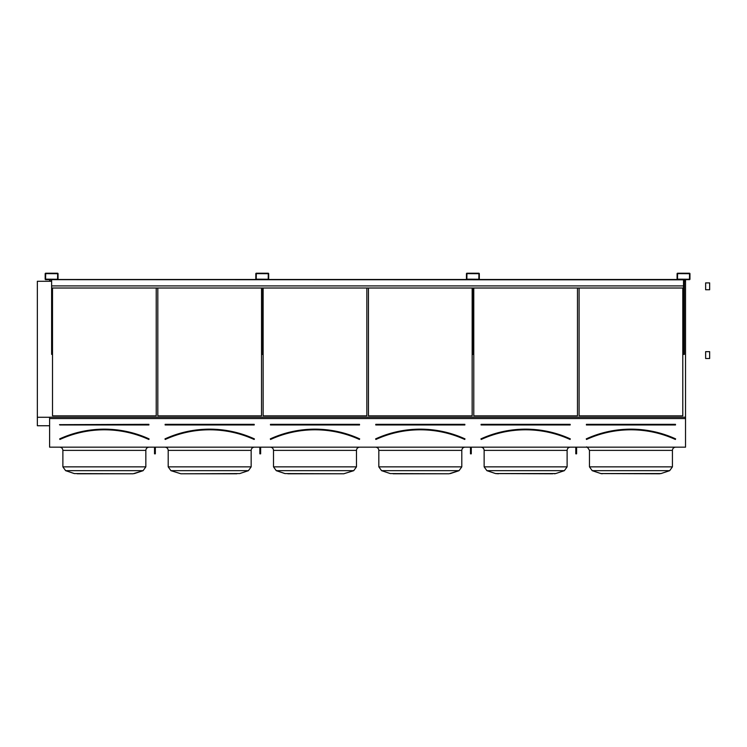 <?xml version="1.0" encoding="UTF-8"?>
<svg xmlns="http://www.w3.org/2000/svg" width="747" height="747" viewBox="0 0 747 747"><rect width="100%" height="100%" fill="white"/><g stroke="black" fill="none" stroke-linecap="round" stroke-linejoin="round"><path stroke-width="1.12" d="M49.61 447.164L685.531 447.164L685.531 418.535L49.61 418.535L49.61 447.164M45.67 279.658L57.566 279.658A0.486 0.486 0 0 0 58.051 279.173L58.051 273.701A0.486 0.486 0 0 0 57.566 273.225L45.67 273.225A0.486 0.486 0 0 0 45.184 273.701L45.184 279.173A0.486 0.486 0 0 0 45.67 279.658M256.305 279.658L268.201 279.658A0.486 0.486 0 0 0 268.687 279.173L268.687 273.701A0.486 0.486 0 0 0 268.201 273.225L256.305 273.225A0.486 0.486 0 0 0 255.819 273.701L255.819 279.173A0.486 0.486 0 0 0 256.305 279.658M466.94 279.658L478.836 279.658A0.486 0.486 0 0 0 479.322 279.173L479.322 273.701A0.486 0.486 0 0 0 478.836 273.225L466.94 273.225A0.486 0.486 0 0 0 466.455 273.701L466.455 279.173A0.486 0.486 0 0 0 466.94 279.658M677.576 279.658L689.472 279.658A0.486 0.486 0 0 0 689.948 279.173L689.948 273.701A0.486 0.486 0 0 0 689.472 273.225L677.576 273.225A0.486 0.486 0 0 0 677.09 273.701L677.09 279.173A0.486 0.486 0 0 0 677.576 279.658M149.055 439.236L148.98 439.021A107.409 107.409 0 0 0 59.741 439.021L59.676 438.881A107.568 107.568 0 0 1 149.045 438.881L148.849 439.32A107.082 107.082 0 0 0 59.872 439.32L59.676 438.881M148.896 424.333L148.896 424.978L148.896 424.492L59.499 424.66L148.896 424.333L148.896 424.819L59.816 424.819M156.216 415.846L156.216 288.015L156.216 415.846L52.505 415.846L52.505 288.015L52.505 415.846M79.266 473.775L93.963 473.775M145.842 466.856L143.097 470.675L65.624 470.675L62.879 466.856L145.842 466.856L145.842 450.385C146.029 448.433 147.103 447.36 149.055 447.164C147.103 447.36 146.029 448.433 145.842 450.385L62.879 450.385C62.683 448.433 61.609 447.36 59.657 447.164M77.193 473.775L131.519 473.775M134.404 473.57L143.097 470.675L133.134 473.775L74.317 473.57L65.624 470.675L62.879 466.856L62.879 450.385M254.372 439.236L254.157 439.32A107.082 107.082 0 0 0 165.19 439.32L165.124 439.329M165.134 424.333L165.134 424.978L165.134 424.333L254.213 424.333L165.134 424.492L254.213 424.492L254.213 424.978L254.213 424.333M254.297 439.021A107.409 107.409 0 0 0 165.059 439.021L164.984 438.881A107.568 107.568 0 0 1 254.363 438.881L254.092 439.46L254.363 438.881M261.534 415.846L261.534 288.015L261.534 415.846L157.822 415.846L157.822 288.015L157.822 415.846M220.076 473.775L214.856 473.775M182.511 473.775L239.722 473.57L248.415 470.675L251.16 466.856L248.415 470.675L170.942 470.675L168.196 466.856L251.16 466.856L251.16 450.385C251.347 448.433 252.421 447.36 254.372 447.164C252.421 447.36 251.347 448.433 251.16 450.385L168.196 450.385C168 448.433 166.926 447.36 164.975 447.164M168.196 450.385L168.196 466.856L170.942 470.675L180.905 473.775L236.836 473.775M239.722 473.57L248.415 470.675M270.451 424.333L270.451 424.978L270.451 424.333L359.531 424.333L270.451 424.492L359.531 424.492L359.531 424.978L359.531 424.333M359.615 439.021A107.409 107.409 0 0 0 270.377 439.021L270.302 438.881A107.568 107.568 0 0 1 359.68 438.881L359.615 439.021M359.68 438.881L359.475 439.32A107.082 107.082 0 0 0 270.507 439.32L270.302 438.881M366.842 415.846L366.842 288.015L366.842 415.846L263.14 415.846L263.14 288.015L263.14 415.846M356.478 466.856L353.723 470.675L276.259 470.675L273.505 466.856L356.478 466.856L356.478 450.385C356.664 448.433 357.738 447.36 359.69 447.164C357.738 447.36 356.664 448.433 356.478 450.385L273.505 450.385C273.318 448.433 272.244 447.36 270.293 447.164M287.828 473.775L342.154 473.775M353.723 470.675L343.76 473.775L284.952 473.57L276.259 470.675L273.505 466.856L273.505 450.385M375.769 424.333L375.769 424.978L375.769 424.333L464.849 424.333L375.769 424.492L464.849 424.492L464.849 424.978L464.849 424.333M375.685 439.021L375.62 438.881A107.568 107.568 0 0 1 464.998 438.881L464.933 439.021A107.409 107.409 0 0 0 375.685 439.021M464.998 438.881L464.793 439.32A107.082 107.082 0 0 0 375.825 439.32L375.62 438.881M472.16 415.846L472.16 288.015L472.16 415.846L368.458 415.846L368.458 288.015L368.458 415.846M461.795 450.385L461.795 466.856L459.041 470.675L381.577 470.675L378.822 466.856L461.795 466.856L461.795 450.385C461.982 448.433 463.056 447.36 465.007 447.164C463.056 447.36 461.982 448.433 461.795 450.385L378.822 450.385C378.636 448.433 377.562 447.36 375.61 447.164M393.146 473.775L447.472 473.775M450.357 473.57L459.041 470.675L449.078 473.775L390.27 473.57L381.577 470.675L378.822 466.856L378.822 450.385M481.087 424.333L481.087 424.978L481.087 424.333L570.166 424.333L481.087 424.492L570.166 424.492L570.166 424.978L570.166 424.333M481.003 439.021L480.937 438.881A107.568 107.568 0 0 1 570.316 438.881L570.25 439.021A107.409 107.409 0 0 0 481.003 439.021M570.316 438.881L570.11 439.32A107.082 107.082 0 0 0 481.143 439.32L480.937 438.881M577.478 415.846L577.478 288.015L577.478 415.846L473.775 415.846L473.775 288.015L473.775 415.846M552.789 473.775L495.578 473.57L555.665 473.57L564.358 470.675L567.113 466.856L564.358 470.675L486.895 470.675L484.14 466.856L567.113 466.856L567.113 450.385C567.3 448.433 568.374 447.36 570.325 447.164C568.374 447.36 567.3 448.433 567.113 450.385L484.14 450.385C483.953 448.433 482.879 447.36 480.928 447.164L481.217 447.182M484.14 450.385L484.14 466.856L486.895 470.675L495.578 473.57L498.464 473.775M555.665 473.57L554.395 473.775M684.327 281.283L685.531 281.283L685.531 417.218L49.61 417.218L49.61 418.535M49.61 279.658L49.61 281.283L51.618 281.283M685.531 417.218L685.531 418.535M682.795 415.846L682.795 288.015L682.795 415.846L579.093 415.846L579.093 288.015L579.093 415.846M37.35 281.283L49.61 281.283L37.35 281.283L37.35 417.274L49.61 417.274M684.327 281.049L685.531 281.283M49.61 281.049L51.618 281.049M684.327 279.77L685.531 279.77L685.531 281.049M49.61 279.77L51.618 279.77M37.35 425.743L49.61 425.743L37.35 425.734L37.35 417.274M659.713 473.775L600.896 473.57L660.983 473.57L669.676 470.675L672.431 466.856L669.676 470.675L592.212 470.675L600.896 473.57L592.212 470.675L589.458 466.856L672.431 466.856L672.431 450.385C672.617 448.433 673.691 447.36 675.643 447.164C673.691 447.36 672.617 448.433 672.431 450.385L589.458 450.385C587.805 447.462 586.731 446.389 586.246 447.164L586.983 447.248M602.175 473.775L600.896 473.57M586.404 424.333L586.404 424.978L586.404 424.333L675.484 424.333L586.404 424.492L675.484 424.492L675.484 424.978L675.484 424.333M586.32 439.021L586.526 439.46A106.924 106.924 0 0 1 675.363 439.46L675.559 439.021A107.409 107.409 0 0 0 586.32 439.021M675.363 439.46L675.428 439.32A107.082 107.082 0 0 0 586.46 439.32L586.526 439.46M677.492 279.173L689.472 279.257L689.546 273.701L677.576 273.626L677.492 279.173M684.327 279.658L684.327 354.377L683.524 354.377L683.524 279.658M466.856 279.173L478.836 279.257L478.92 273.701L466.94 273.626L466.856 279.173M256.221 279.173L268.201 279.257L268.285 273.701L256.305 273.626L256.221 279.173M45.595 279.173L57.566 279.257L57.65 273.701L45.67 273.626L45.595 279.173M473.691 288.015L473.691 354.377L472.888 354.377L472.888 288.015M263.056 288.015L263.056 354.377L262.253 354.377L262.253 288.015M52.421 288.015L52.421 354.377L51.618 354.377L51.618 288.015L683.524 288.015M576.6 447.164L576.6 453.831L575.797 453.831L575.797 447.164M576.6 452.691L575.797 452.691M471.282 447.164L471.282 453.831L470.479 453.831L470.479 447.164M471.282 452.691L470.479 452.691M155.329 447.164L155.329 453.831L154.526 453.831L154.526 447.164M155.329 452.691L154.526 452.691M260.647 447.164L260.647 453.831L259.844 453.831L259.844 447.164M260.647 452.691L259.844 452.691M52.421 279.658L472.085 279.658M473.691 279.658L682.721 279.658M51.618 279.658L683.524 279.817M57.93 279.49L255.941 279.49M268.565 279.49L466.576 279.49M479.201 279.49L677.212 279.49M51.618 288.015L51.618 285.914L683.524 285.914M51.618 285.914L51.618 279.817M705.635 284.747L705.635 282.908L709.65 282.908L709.65 289.743L705.635 289.743L705.635 284.747M705.635 353.499L705.635 351.66L709.65 351.66L709.65 358.495L705.635 358.495L705.635 353.499M148.896 424.978L59.816 424.978M148.774 439.46A106.924 106.924 0 0 0 59.937 439.46M254.213 424.978L165.134 424.978M254.092 439.46A106.924 106.924 0 0 0 165.255 439.46M359.531 424.978L270.451 424.978M359.41 439.46A106.924 106.924 0 0 0 270.573 439.46M464.849 424.978L375.769 424.978M464.727 439.46A106.924 106.924 0 0 0 375.89 439.46M570.166 424.978L481.087 424.978M570.045 439.46A106.924 106.924 0 0 0 481.208 439.46M586.255 438.881A107.568 107.568 0 0 1 675.633 438.881M675.484 424.978L586.404 424.978M482.917 447.855L482.413 447.528M592.212 470.675L589.458 466.856L589.458 450.385"/></g></svg>
